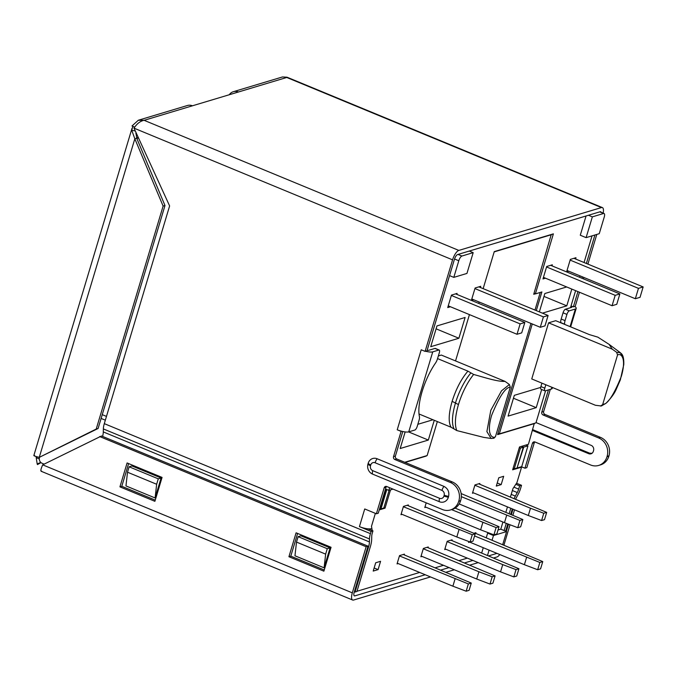 <?xml version="1.0" encoding="UTF-8"?>
<svg xmlns="http://www.w3.org/2000/svg" width="677" height="677" viewBox="0 0 677 677"><rect width="100%" height="100%" fill="white"/><g stroke="black" fill="none" stroke-linecap="round" stroke-linejoin="round"><path stroke-width="1.02" d="M478.69 483.81L546.678 512.387L543.766 513.259L530.489 508.241L474.856 485.24M546.678 512.387L544.503 519.657L541.583 520.537L543.766 513.259M541.583 520.537L528.305 515.51L530.489 508.241M528.305 515.51L472.681 492.517M393.015 489.124L388.81 490.385L389.613 487.719M388.81 490.385L385.518 489.022M487.542 555.301L489.09 550.122M492.077 540.17L493.474 535.524L506.608 531.572L502.715 544.562M496.969 553.38L488.811 555.825M398.186 563.577L397.044 563.916L399.532 555.605L404.414 554.141L404.194 554.869M378.088 569.611L373.205 571.075L375.701 562.765L380.584 561.301L378.088 569.611L374.136 567.978M445.855 549.259L444.704 549.606L447.201 541.287L452.084 539.823L451.864 540.551M469.686 542.099L468.543 542.446L468.814 541.524M473.892 533.273L475.914 532.664L475.694 533.391M402.113 514.368L400.962 514.715L403.45 506.404L408.333 504.94L408.113 505.668M425.943 507.217L424.792 507.555L426.205 502.842M473.604 492.898L472.461 493.245L474.949 484.927L479.832 483.463L479.612 484.19M501.175 484.614L496.292 486.086L498.788 477.767L503.663 476.303L501.175 484.614L497.223 482.98M422.025 556.418L420.874 556.756L423.37 548.446L428.245 546.982L428.025 547.71M510.45 496.943L512.938 488.642L516.923 482.625L521.569 467.147L512.65 469.821L519.513 446.964L528.424 444.29L534.305 423.362M534.661 423.506L497.595 434.642L530.963 323.428M534.974 310.058L540.263 292.439M535.185 293.835L533.73 294.275L551.273 234.487M551.628 234.631L494.176 251.886M426.366 455.782L425.935 455.917M426.282 456.061L405.108 462.416M390.527 489.869L385.044 508.156L383.901 507.682M385.044 508.156L379.255 509.891M375.371 513.361L371.487 526.317L372.232 530.573M354.257 592.087L354.773 591.926M356.982 591.266L419.647 572.446M435.319 567.732L443.477 565.287M459.15 560.581L467.308 558.127M486.255 537.758L487.643 533.112L493.474 535.524M481.711 552.889L483.268 547.71M498.027 529.989L500.785 529.169L506.608 531.572M487.643 533.112L488.582 532.833M500.785 529.169L502.926 522.026M505.914 512.074L507.462 506.895M521.569 467.147L520.909 466.876M354.359 591.757L355.044 592.036L368.483 547.228A11.23 3.952 112.5 0 0 369.422 541.93L369.481 538.951A11.23 3.952 -67.5 0 1 370.421 533.654L371.089 531.445L359.428 526.621L364.725 508.96L376.387 513.784L384.181 487.804A2.243 2.023 73.3 0 1 386.745 486.526L442.301 509.493A14.369 12.931 -106.7 0 0 450.425 509.959A14.369 12.931 -106.7 0 0 458.718 501.335L458.845 500.921A14.369 12.931 -106.7 0 0 450.4 482.481L394.843 459.514A2.243 2.023 73.3 0 1 393.532 456.637L401.106 431.384L397.221 429.785A8.979 2.319 16.7 0 0 408.739 431.867L414.84 430.039A3.368 1.185 112.5 0 0 417.184 426.493L419.046 420.273A5.611 1.972 112.5 0 0 419.435 416.668A39.3 13.828 -67.5 0 1 422.152 391.441A39.3 13.828 -67.5 0 1 435.539 363.007A5.611 1.972 112.5 0 0 437.452 358.945L439.314 352.725A3.368 1.185 112.5 0 0 439.195 350.034A3.368 1.185 112.5 0 0 438.84 350.034L432.747 351.862A8.979 2.319 -163.3 0 1 425.605 351.236M298.134 536.658L327.27 548.7L325.645 554.124L296.509 542.082L298.134 536.658L300.952 535.812L330.088 547.854L324.097 567.825L325.645 554.124M129.138 466.791L158.274 478.834L156.649 484.258L127.513 472.216L129.138 466.791L131.956 465.945L161.092 477.987L158.274 478.834M355.044 592.036L356.914 591.478L370.361 546.661A15.715 5.534 112.5 0 0 371.673 539.247L371.732 536.269A6.736 2.369 -67.5 0 1 372.299 533.095L372.959 530.878L368.034 528.839M510.796 508.275L509.239 513.454M506.269 523.346L504.111 530.54M425.207 574.748L354.824 595.887A4.494 1.582 -67.5 0 1 354.359 595.878A4.494 1.582 -67.5 0 1 354.198 592.29L368.034 546.161L101.525 435.98L42.685 464.845C40.637 469.508 40.298 471.59 41.669 471.09M324.249 569.983L290.797 556.155L297.609 533.451M155.253 500.117L121.801 486.289L128.613 463.584M512.997 509.18L511.44 514.385M508.495 524.193L506.32 531.453M327.27 548.7L330.088 547.854M324.097 567.825L294.96 555.783L296.509 542.082M127.513 472.216L125.964 485.917L155.101 497.959L156.649 484.258M161.092 477.987L155.101 497.959M515.823 484.292L519.648 485.874L518.675 489.124A6.736 2.369 -67.5 0 1 517.253 492.56L515.358 496.097A15.715 5.534 112.5 0 0 514.173 498.484M288.927 556.722L296.094 532.824L331.061 547.278L323.885 571.176L288.927 556.722L290.797 556.155M119.931 486.856L127.098 462.958L162.065 477.412L154.889 501.31L119.931 486.856L121.801 486.289M430.504 576.931L353.58 600.042A8.979 3.157 -67.5 0 1 352.641 600.025A8.979 3.157 -67.5 0 1 352.319 592.857L366.155 546.728L368.034 546.161M366.155 546.728L99.646 436.547M439.195 350.034L435.311 348.427A3.368 1.185 112.5 0 0 434.956 348.427L428.854 350.254A4.494 1.159 -163.3 0 1 427.136 350.297M512.32 508.901L510.763 514.08M507.809 523.93L505.634 531.174M532.571 430.487L588.694 453.692A4.045 3.639 73.3 0 0 593.314 451.39L593.56 450.56A4.045 3.639 73.3 0 0 591.19 445.373L536.032 422.575M541.93 383.157L540.906 386.559A3.368 1.185 112.5 0 0 541.033 389.25L544.917 390.857A3.368 1.185 112.5 0 0 545.264 390.857L551.366 389.03A8.979 2.319 16.7 0 0 552.195 388.395L552.466 387.506M570.999 306.021A4.494 1.159 -163.3 0 1 571.896 307.104A4.494 1.159 -163.3 0 1 571.481 307.417L565.38 309.254A3.368 1.185 112.5 0 0 563.044 312.791L561.174 319.011A5.611 1.972 112.5 0 0 560.784 322.616A39.3 13.828 -67.5 0 1 560.827 322.802M514.52 509.815L512.946 515.062M510.026 524.768L503.942 545.07M472.876 560.429L464.718 562.875M449.037 567.588L440.879 570.034M34.51 455.46C32.945 455.519 34.527 456.154 39.258 457.364L98.097 428.49L164.993 205.52L136.712 138.218L135.865 132.227M134.74 127.115L131.99 125.981L138.303 120.261L144.133 120.32C140.41 120.963 137.033 123.578 134.004 128.148L169.614 205.935L104.3 423.641A11.23 3.952 112.5 0 0 103.361 428.93L103.302 431.918A11.23 3.952 -67.5 0 1 102.591 436.42M516.517 483.243L521.527 485.307L520.554 488.566A11.23 3.952 -67.5 0 1 518.184 494.286L516.289 497.815A11.23 3.952 112.5 0 0 515.646 499.084M574.731 306.444A8.979 2.319 -163.3 0 1 576.203 308.39A8.979 2.319 -163.3 0 1 575.365 309.025L569.272 310.853A3.368 1.185 112.5 0 0 566.928 314.399L565.058 320.619A5.611 1.972 112.5 0 0 564.669 324.224A39.3 13.828 -67.5 0 1 564.711 324.41M545.814 384.756L544.79 388.166A3.368 1.185 112.5 0 0 544.917 390.857M499.778 554.539A8.979 3.157 -67.5 0 1 496.952 556.976L493.846 557.907M478.174 562.621L470.016 565.067M454.335 569.78L446.177 572.226M39.291 458.913L36.219 457.644L37.193 463.973A8.979 8.082 -106.7 0 0 37.463 464.583L41.018 462.628M98.097 428.49L96.219 429.057L163.115 206.087L164.993 205.52M163.115 206.087L134.833 138.785L136.712 138.218M132.904 126.354L131.71 130.187L134.833 138.785L39.258 457.364L96.219 429.057M439.39 501.725A7.836 7.049 73.3 0 0 448.343 497.282L448.589 496.453C449.469 491.9 447.937 488.549 443.985 486.399L377.165 458.769A7.836 7.049 73.3 0 0 368.212 463.22L367.966 464.05A7.836 7.049 73.3 0 0 372.57 474.103L439.39 501.725A4.714 1.659 -67.5 0 1 439.568 498.297L372.748 470.667A3.817 3.436 73.3 0 1 370.505 465.768A4.714 1.219 -163.3 0 1 367.966 464.05M458.845 500.921L460.597 500.777L458.718 501.335M359.428 526.621A8.979 2.319 16.7 0 0 370.954 528.712M460.724 500.362A14.369 12.931 -106.7 0 0 452.278 481.922L396.722 458.955A2.243 2.023 73.3 0 1 395.402 456.07L402.773 431.511M450.425 509.959L452.295 509.4A14.369 12.931 -106.7 0 0 460.597 500.777M376.387 513.784L378.257 513.217L386.051 487.245A2.243 2.023 73.3 0 1 386.491 486.441M397.221 429.785L421.221 349.781L425.105 351.388L426.984 350.821L454.445 259.291A4.494 1.582 -67.5 0 1 457.567 254.569L600.194 211.732A4.494 1.582 -67.5 0 1 600.66 211.732A4.494 1.582 -67.5 0 1 601.074 212.239M608.851 456.247L606.973 456.806A14.369 12.931 73.3 0 1 598.68 465.429L600.55 464.871A14.369 12.931 73.3 0 0 608.851 456.247L608.978 455.824A14.369 12.931 73.3 0 0 600.533 437.393L598.654 437.951A14.369 12.931 73.3 0 1 607.1 456.391L608.978 455.824M598.68 465.429A14.369 12.931 73.3 0 1 590.556 464.964L534.999 441.996A2.243 2.023 -106.7 0 0 532.435 443.274L524.954 468.213L521.375 466.732M548.446 389.901L541.786 412.107A2.243 2.023 -106.7 0 0 543.098 414.984L598.654 437.951M577.93 291.609L573.36 306.859L571.041 305.894M594.922 234.995L586.375 263.463M582.364 276.834L581.941 278.247M401.106 431.384L401.605 431.241M371.089 531.445L372.959 530.878M550.316 389.343L543.656 411.54A2.243 2.023 -106.7 0 0 544.977 414.426L600.533 437.393M534.745 441.912A2.243 2.023 -106.7 0 0 534.305 442.707L526.824 467.646L524.954 468.213M521.527 485.307L519.648 485.874M573.36 306.859L575.238 306.292L579.453 292.244M36.219 457.644L36.084 456.56M229.275 94.738A8.979 8.082 73.3 0 1 233.353 91.7A8.979 8.082 73.3 0 1 238.431 91.996L192.454 105.798A8.979 8.082 -106.7 0 0 187.377 105.51L138.294 120.252M425.105 351.388L452.566 259.85A8.979 3.157 -67.5 0 1 458.811 250.414L601.438 207.568A8.979 3.157 -67.5 0 1 602.378 207.585A8.979 3.157 -67.5 0 1 603.131 213.086M596.792 234.428L587.898 264.098M583.887 277.46L583.464 278.873M602.378 207.585L287.006 77.203L282.436 76.966L233.353 91.7M407.19 505.287L475.186 533.857L472.275 534.737L403.365 506.709M475.186 533.857L473.003 541.135L470.092 542.006L472.275 534.737M470.092 542.006L456.814 536.979L458.998 529.71M456.814 536.979L401.182 513.987M471.81 298.98L540.288 327.287L544.985 325.882L548.099 315.49L543.411 316.895L474.932 288.588M540.288 327.287L543.411 316.895M478.867 286.87L548.099 315.49M455.596 293.86L524.827 322.48L520.139 323.885L451.356 295.451M524.827 322.48L521.713 332.864L517.016 334.277L520.139 323.885M448.242 305.843L517.016 334.277M461.147 493.567L522.847 519.547L519.936 520.418L461.333 496.664M522.847 519.547L520.664 526.816L517.753 527.696L519.936 520.418M517.753 527.696L504.475 522.669L506.65 515.4M504.475 522.669L459.192 503.95M379.416 509.375L380.508 509.045L386.406 489.386M389.123 490.292L383.791 508.055L380.973 508.901L386.787 489.547M519.31 447.632L520.452 448.098L514.215 468.882L517.033 468.035L523.262 447.26L521.882 446.685L523.736 447.116L517.101 467.799M520.452 448.098L523.262 447.26M514.215 468.882L513.081 468.408M525.97 445.026L527.958 445.847L523.736 447.116M527.958 445.847L521.722 466.631L517.499 467.892M567.013 270.487L635.339 298.735L640.036 297.33L643.15 286.938L638.462 288.351L570.136 260.103M635.339 298.735L638.462 288.351M573.918 258.318L643.15 286.938M550.646 265.308L619.878 293.928L615.19 295.333L546.559 266.966M619.878 293.928L616.764 304.32L612.067 305.725L615.19 295.333M543.445 277.358L612.067 305.725M455.156 508.105L499.017 526.706L496.097 527.578L451.542 509.629M499.017 526.706L496.833 533.975L493.922 534.847L496.097 527.578M493.922 534.847L480.636 529.829L482.819 522.551M480.636 529.829L425.012 506.828M474.763 533.011L542.759 561.588L539.848 562.46L474.56 535.939M542.759 561.588L540.584 568.858L537.665 569.738L539.848 562.46M537.665 569.738L524.387 564.711L526.571 557.442M524.387 564.711L468.763 541.718M427.102 547.329L495.099 575.907L492.179 576.779L478.901 571.76L423.277 548.759M495.099 575.907L492.915 583.176L489.996 584.056L492.179 576.779M489.996 584.056L476.718 579.03L478.901 571.76M476.718 579.03L421.094 556.029M450.933 540.17L518.929 568.748L516.018 569.619L502.732 564.601L447.108 541.6M518.929 568.748L516.746 576.017L513.835 576.897L516.018 569.619M513.835 576.897L500.548 571.87L502.732 564.601M500.548 571.87L444.924 548.869M403.264 554.488L471.26 583.066L468.349 583.938L399.438 555.919M471.26 583.066L469.085 590.336L466.165 591.207L468.349 583.938M466.165 591.207L452.888 586.189L455.071 578.911M452.888 586.189L397.264 563.188M437.554 358.59L467.917 371.14L473.638 374.466C484.013 377.292 497.612 381.836 505.017 381.379L509.4 384.528L510.297 387.168L495.386 436.86L493.279 438.264M458.033 254.425L461.917 256.033L473.181 252.648L469.296 251.049M588.465 215.252L592.35 216.86L603.605 213.475A4.494 1.582 -67.5 0 1 604.079 213.483A4.494 1.582 -67.5 0 1 604.239 217.063L599.247 233.692L586.113 237.635L592.35 216.86M473.181 252.648L466.944 273.432L453.81 277.375L449.545 275.615M461.917 256.033A4.494 1.582 112.5 0 0 458.794 260.755L453.81 277.375M586.062 215.971L580.282 235.224L586.113 237.635M483.158 288.639L494.261 251.616L553.38 233.853L535.363 293.911L541.879 291.948L536.286 310.608M532.274 323.97L499.304 433.881L535.939 422.871L545.577 390.764M570.491 307.713L575.611 290.653M579.622 277.282L580.045 275.877M584.056 262.507L592.053 235.85M404.761 462.273L427.145 455.553L437.342 421.568M455.536 360.926L469.432 314.602M478.724 303.414L479.147 302.01M438.349 355.95L441.328 355.053L505.017 381.379M600.533 406.048L602.64 404.643L617.551 354.951L616.654 352.311L620.471 352.793C621.173 353.758 624.067 354.198 623.788 364.573L620.335 379.89L616.112 389.58C614.293 393.692 610.967 398.228 606.118 403.179L601.345 405.997L595.43 405.269L531.75 378.942L548.582 322.836L555.724 320.695L589.455 334.633L597.859 337.154L609.122 344.39L620.471 352.793L623.018 358.607M450.433 306.749L447.725 307.57L451.466 295.096L457.093 293.403L456.806 294.36M465.116 317.471L458.879 338.246L430.733 346.7L436.961 325.925L465.116 317.471M434.262 420.299L428.329 440.067L400.183 448.521L405.159 431.926M417.836 424.31L432.984 419.765M571.811 289.079L566.784 305.835L542.438 313.146M539.357 311.877L544.867 293.513L566.683 286.963M541.676 389.52L536.235 407.656L508.088 416.11L514.325 395.334L540.703 387.405M568.756 271.215L566.607 271.858L570.347 259.393L575.975 257.7L575.585 259.003M545.484 278.196L542.962 278.958L546.703 266.493L552.33 264.8L552.009 265.866M471.387 300.385L475.11 287.996L480.738 286.303L480.382 287.497M473.705 299.759L471.488 300.427M102.252 414.654L106.475 416.406M44.132 464.134L42.126 463.305A4.494 4.045 -106.7 0 1 39.486 457.542L39.571 457.263M535.363 293.911L534.009 293.353M499.304 433.881L497.984 433.331M419.012 413.985L451.085 427.246C448.267 422.262 448.606 413.655 452.101 401.419C455.985 389.063 461.249 378.976 467.917 371.14M494.092 438.205L491.121 438.468L483.64 437.359L456.806 430.572L451.085 427.246M616.654 352.311L612.262 349.163L548.582 322.836M612.262 349.163L609.122 344.39M458.879 338.246L436.09 328.827M428.329 440.067L408.595 431.909M566.784 305.835L544.003 296.416M536.235 407.656L513.454 398.237M101.118 418.437L105.341 420.18M473.638 374.466A36.49 12.838 112.5 0 0 458.456 404.55C455.054 416.347 454.504 425.021 456.806 430.572M454.089 428.99C451.542 423.7 451.999 415.052 455.452 403.052L458.456 404.55M592.079 453.243L589.692 453.201L532.807 429.683M511.22 494.379L515.358 496.097M354.02 595.548L354.824 595.887M367.797 546.94L368.483 547.228M591.393 453.666A4.045 3.639 73.3 0 1 589.54 453.438L589.692 453.201M588.694 453.692L589.54 453.438L532.731 429.946M512.371 490.537L517.253 492.56M352.319 592.857L42.685 464.845M438.84 350.034L434.956 348.427M103.302 431.918L369.422 541.93M564.669 324.224L560.784 322.616M561.174 319.011L565.058 320.619M544.79 388.166L540.906 386.559M566.928 314.399L563.044 312.791M565.38 309.254L569.272 310.853M513.919 487.161L518.675 489.124M37.193 463.973L40.747 462.383M368.212 463.22A4.714 1.219 16.7 0 0 370.751 464.938L370.505 465.768M448.343 497.282L443.926 496.123L444.18 495.293L448.589 496.453M370.751 464.938A3.817 3.436 73.3 0 1 375.117 462.772L441.937 490.393C443.858 491.443 444.603 493.076 444.18 495.293M443.926 496.123A3.817 3.436 73.3 0 1 439.568 498.297M408.739 431.867L432.747 351.862M103.361 428.93L369.481 538.951M575.365 309.025L570.085 326.627M551.89 387.269L551.366 389.03M131.71 130.187L135.324 131.033M372.748 470.667A4.714 1.659 112.5 0 0 372.57 474.103M377.165 458.769A4.714 1.659 112.5 0 0 375.117 462.772M443.985 486.399A4.714 1.659 112.5 0 0 441.937 490.393M450.4 482.481L452.278 481.922M394.843 459.514L396.722 458.955M393.532 456.637L395.402 456.07M104.3 423.641L370.421 533.654M384.181 487.804L386.051 487.245M543.098 414.984L544.977 414.426M534.305 442.707L532.435 443.274M543.656 411.54L541.786 412.107M134.004 128.148L452.566 259.85M192.454 105.798L144.133 120.32L458.811 250.414M601.438 207.568L286.76 77.474L238.431 91.996M603.605 213.475L599.72 211.867M454.538 258.995L458.794 260.755M137.93 136.729L137.16 139.284M491.121 438.468L486.881 431.604L490.8 410.313L501.513 390.824L509.4 384.528M495.386 436.86C491.807 438.848 486.264 433.729 491.62 415.382C499.194 396.756 505.414 387.354 510.297 387.168M470.921 372.883A35.653 12.541 112.5 0 0 455.452 403.052A11.23 2.894 -163.3 0 0 452.101 401.419M604.273 403.932L602.352 405.252M617.551 354.951C621.131 352.971 626.674 358.091 621.308 376.429C613.743 395.063 607.523 404.465 602.64 404.643M41.136 471.251L352.641 600.025M570.66 326.864L576.203 308.39M132.023 128.275L33.85 455.511M604.079 213.483L599.983 211.791M135.865 133.665L136.128 132.794"/></g></svg>
